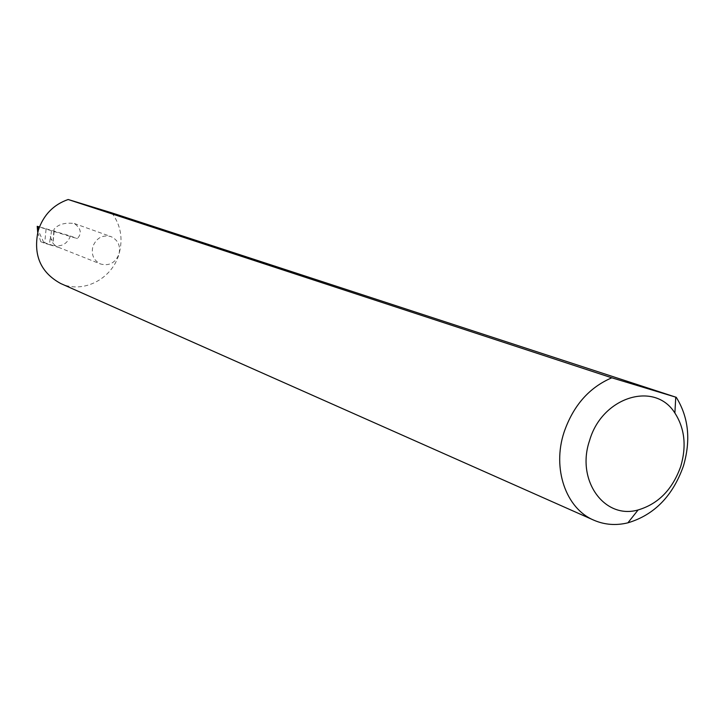 <?xml version="1.0" encoding="UTF-8"?>
<svg xmlns="http://www.w3.org/2000/svg" width="724" height="724" viewBox="0 0 724 724"><rect width="100%" height="100%" fill="white"/><g stroke="black" fill="none" stroke-linecap="round" stroke-linejoin="round"><path stroke-width="0.54" stroke-dasharray="3.62 2.71" d="M54.137 231.707L53.947 229.336C58.146 224.322 64.934 222.377 74.31 223.499C81.025 228.377 82.047 233.409 77.359 238.603L39.422 227.055M54.137 231.146L52.924 241.843L50.707 238.096L51.431 230.793M53.124 241.309L53.947 229.336M111.831 212.874C120.836 225.128 123.216 238.902 118.962 254.214C120.772 245.852 118.084 239.961 110.872 236.549C102.473 234.603 96.464 237.915 92.862 246.486C91.07 254.64 93.631 260.477 100.536 263.988C109.098 266.224 115.243 262.966 118.962 254.214C111.939 279.165 82.862 294.016 60.662 283.5M59.368 247.608L49.504 244.712L50.336 236.359C51.06 241.59 53.712 245.219 58.3 247.237L44.734 242.766L46.119 228.784L39.467 226.947M46.119 228.784L70.463 236.015C67.287 243.753 61.821 246.911 54.065 245.508M37.711 232.386L40.797 241.726L44.734 242.766M49.504 244.712L44.028 243.011L38.227 230.522M50.336 236.359L50.707 238.096M70.463 236.015L77.359 238.603M44.028 243.011L40.797 241.726M37.241 229.182L37.512 226.413M54.155 231.363L53.142 241.472M74.31 223.499L110.872 236.549M37.141 227.001L37.186 226.522M58.3 247.237L100.536 263.988"/><path stroke-width="1.09" d="M680.759 466.346C686.669 446.111 684.705 428.337 674.886 413.033C654.768 380.634 601.943 396.833 589.571 440.572C575.851 480.238 604.395 519.787 638.106 509.949C658.369 503.931 672.578 489.397 680.759 466.346M676.252 397.304C688.624 417.232 691.013 440.147 683.411 466.048C672.804 495.994 654.306 514.927 627.898 522.828C615.925 525.715 604.576 524.828 593.834 520.185C565.951 508.601 552.005 468.672 564.041 432.273C573.218 405.693 589.137 387.53 611.798 377.801L676.252 397.304L111.831 212.874L68.165 199.507L611.798 377.801M593.834 520.185L60.662 283.5C40.354 272.36 32.897 254.631 38.291 230.323C43.512 214.919 53.467 204.648 68.165 199.507M39.467 226.947L37.214 226.331L37.711 232.386M38.227 230.522L37.277 226.368L39.422 227.055M38.272 226.693L38.001 229.481M674.886 413.033L675.754 397.159M638.106 509.949L627.898 522.828"/></g></svg>
